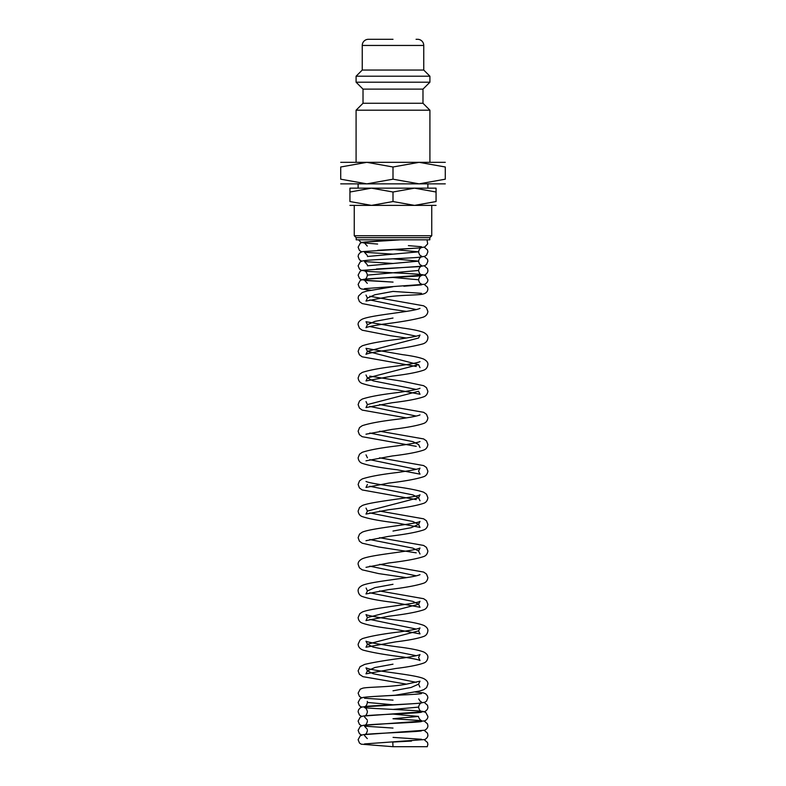 <?xml version="1.0" encoding="UTF-8"?>
<svg xmlns="http://www.w3.org/2000/svg" width="786" height="786" viewBox="0 0 786 786"><rect width="100%" height="100%" fill="white"/><g stroke="black" fill="none" stroke-linecap="round" stroke-linejoin="round"><path stroke-width="1.18" d="M393 746.7L427.25 746.7L393 746.7L392.774 742.053L411.5 741.06M364.498 242.068L393.206 239.828M422.986 103.271L363.014 103.271L363.014 89.123L422.986 89.123L422.986 103.271L429.913 110.197L356.087 110.197L356.087 162.329L366.856 162.329L393 166.996L419.144 162.329L340.711 162.329M416.069 39.3L417.602 39.3A6.15 6.15 0 0 1 423.752 45.45L423.752 70.052L429.913 76.213L429.913 82.206L356.087 82.206L363.014 89.123M429.913 76.213L356.087 76.213L356.087 82.206M423.752 70.052L362.248 70.052L356.087 76.213M393 39.3L368.398 39.3A6.15 6.15 0 0 0 362.248 45.45L362.248 70.052M436.063 205.382L414.527 205.382L393 201.54L371.473 205.382L349.937 201.54L349.937 192.01C349.937 186.862 349.937 186.862 349.937 192.02L371.473 188.159L393 192.01L414.527 188.159L436.063 192.01C436.063 186.862 436.063 186.862 436.063 192.02L436.063 201.54L414.527 205.382L349.937 205.382M436.063 188.159L349.937 188.159M445.289 183.855L419.144 183.855L393 179.188L366.856 183.855L358.121 183.855L358.121 188.159M427.879 188.159L427.879 183.855L340.711 183.855M393 237.677L356.186 237.677L356.186 239.828L429.814 239.828L429.814 237.677L393 237.677M431.75 205.382L431.75 235.741L354.25 235.741L356.186 237.677M445.289 162.329L419.144 162.329L445.289 166.996L445.289 179.188L419.144 183.855M445.289 167.005C445.289 160.747 445.289 160.747 445.289 167.005M340.711 167.005C340.711 160.747 340.711 160.747 340.711 167.005M366.856 183.855L340.711 179.188L340.711 166.996L366.856 162.329M445.289 179.179C445.289 185.437 445.289 185.437 445.289 179.179M340.711 179.179C340.711 185.437 340.711 185.437 340.711 179.179M393 166.996L393 179.188M436.063 201.53C436.063 206.689 436.063 206.689 436.063 201.53M349.937 201.53C349.937 206.689 349.937 206.689 349.937 201.53M393 192.01L393 201.54M392.951 249.496L418.574 251.834L367.426 256.491M392.951 258.81L418.574 261.149L367.426 265.806M421.502 265.363C420.127 265.226 419.154 263.821 418.574 261.149C419.125 258.702 420.107 257.287 421.522 256.924C418.142 258.054 368.192 259.498 362.641 260.913L360.224 261.856L358.121 265.806L359.457 269.107L361.246 270.296L367.632 271.327C380.846 272.428 419.636 273.813 421.502 274.678C420.137 274.56 419.164 273.155 418.574 270.463L367.426 275.12C366.816 277.822 365.844 279.226 364.498 279.335L424.754 274.953C426.926 273.685 427.967 272.192 427.879 270.463L427.486 268.586L424.283 265.806M392.971 277.448L418.574 279.777C419.164 282.469 420.137 283.874 421.502 283.992L421.502 283.992M392.941 291.429L374.893 294.76L367.426 298.081L366.001 301.067L387.871 296.843C402.353 294.858 418.496 295.281 422.927 294.072C425.992 293.404 427.643 291.744 427.879 289.091L427.486 287.224L424.283 284.434M369.764 299.908L416.236 309.566M393 318.045L374.912 321.376L367.426 324.706L366.001 327.693C367.396 326.888 372.977 325.728 382.733 324.215C400.565 322.054 414.006 319.715 423.074 317.21C426.012 316.149 427.613 314.213 427.879 311.394L426.395 307.699L423.644 305.813L369.764 296.253M369.764 326.534L416.236 336.192M416.236 366.473L362.169 356.824L359.418 354.81L358.121 351.332L359.536 347.707L362.189 345.83C369.263 343.462 380.837 341.33 396.93 339.424C410.105 337.567 417.798 336.103 419.999 335.033L418.574 338.019L367.426 351.332L418.574 364.645L367.426 377.958L373.065 380.827L416.236 389.443M419.999 361.658C417.798 362.729 410.105 364.193 396.94 366.05C380.846 367.956 369.263 370.088 362.189 372.456L359.536 374.333L358.121 377.958C358.534 380.788 359.88 382.615 362.169 383.45C369.253 385.828 380.886 387.97 397.077 389.885L420.009 394.258L418.574 391.271L367.426 404.584L365.991 407.57L392.243 402.727C407.001 400.968 417.533 398.974 423.831 396.763C426.12 395.928 427.466 394.1 427.879 391.271L426.464 387.645L423.644 385.69L402.52 381.269L369.764 376.13M369.764 406.411L416.236 416.069M369.764 433.037L412.935 441.653L418.574 444.522L420.009 447.509M369.764 459.663L416.236 469.321M369.764 486.288L412.935 494.895L418.574 497.774L367.426 511.077L365.991 514.073L388.883 509.701C405.085 507.785 416.737 505.644 423.831 503.266C426.12 502.431 427.466 500.603 427.879 497.774L426.464 494.148L423.644 492.193C416.531 489.865 405.016 487.762 389.08 485.866C375.924 484.009 368.231 482.545 366.011 481.474M369.764 512.904L412.935 521.521L418.574 524.4L411.078 527.72L392.99 531.051M369.764 539.53L412.935 548.147L418.574 551.025L420.009 554.012M369.764 566.156L416.236 575.814M392.99 584.303L374.912 587.633L367.426 590.954L365.991 593.951L388.883 589.579C405.085 587.663 416.737 585.521 423.831 583.133C426.12 582.308 427.466 580.481 427.879 577.641L426.464 574.026L423.644 572.07L379.579 564.328M369.764 592.782L412.935 601.398L418.574 604.267L367.426 617.58L365.991 620.576L388.883 616.204C405.085 614.288 416.737 612.147 423.831 609.759C426.12 608.934 427.466 607.106 427.879 604.267L426.464 600.651L423.644 598.696L379.579 590.954M369.764 619.407L416.236 629.065M419.989 574.664L418.309 575.273C408.622 578.408 370.923 581.404 362.189 585.462C359.349 586.955 357.994 588.783 358.121 590.954C358.534 593.794 359.88 595.621 362.169 596.446C368.467 598.667 378.99 600.651 393.747 602.41L419.999 607.264L418.574 604.267L419.989 601.29C417.602 603.854 371.031 607.951 362.189 612.088L359.801 613.689L358.121 617.58C358.534 620.419 359.88 622.247 362.169 623.072C368.467 625.292 378.99 627.277 393.747 629.036L419.999 633.889L418.574 630.893L367.426 644.206L373.075 647.084L416.236 655.691M392.99 664.18L374.912 667.51L367.426 670.831L373.075 673.7L416.236 682.317M419.881 687.072L418.574 684.144L411.088 687.475L393.01 690.806M415.303 692.034L423.359 692.898L425.776 693.851L427.486 695.915L427.879 697.791L426.543 701.092L424.754 702.281L418.368 703.313C405.144 704.413 366.355 705.799 364.488 706.663C365.844 706.555 366.816 705.15 367.426 702.448L393.029 704.777M421.473 711.31L421.502 711.32C420.137 711.202 419.164 709.797 418.574 707.105L392.98 709.434M392.971 714.091L418.574 716.419L392.99 718.748M423.752 45.45L362.248 45.45M424.283 739.714L427.486 742.495L427.879 744.371L427.26 746.7M421.522 730.833C418.073 731.962 368.192 733.407 362.641 734.812L360.224 735.765L358.121 739.714L359.457 743.016L361.246 744.204L393.069 746.7M424.283 730.4L427.486 733.181L427.879 735.057C427.967 736.777 426.926 738.28 424.754 739.547L364.498 743.929M421.522 721.519C418.073 722.648 368.162 724.093 362.641 725.498L360.224 726.451L358.121 730.4L359.457 733.702L361.717 735.057M393.059 737.386L421.512 739.272M424.283 721.076L427.486 723.867L427.879 725.743C427.967 727.463 426.926 728.956 424.754 730.223L364.498 734.615C365.873 734.478 366.846 733.073 367.426 730.4M421.522 712.204C418.142 713.334 368.202 714.769 362.641 716.184L360.224 717.137L358.121 721.076L359.457 724.378L361.717 725.743M424.283 702.448L427.486 705.229L427.879 707.105C427.967 708.834 426.926 710.328 424.754 711.595L364.498 715.977C365.844 715.869 366.816 714.464 367.426 711.762C366.856 709.296 365.883 707.891 364.488 707.547C365.461 708.53 415.146 709.974 423.359 711.527L425.776 712.48L427.879 716.419C427.967 718.149 426.926 719.642 424.754 720.909L364.498 725.301C365.873 725.154 366.846 723.749 367.426 721.076M412.247 703.755L362.179 706.978L360.224 707.822L358.514 709.886L358.121 711.762L359.457 715.063L361.717 716.419M393.059 718.748L421.502 720.634L420.137 719.858L418.712 717.52M421.522 693.566C418.132 694.696 368.192 696.141 362.641 697.555L360.224 698.508L358.121 702.448L359.457 705.749L361.717 707.105M418.574 684.144L419.989 681.167L406.942 684.066C390.613 687.318 367.543 686.826 362.641 688.231L360.224 689.184L358.121 693.134L359.457 696.435L361.717 697.791M421.502 702.006L420.127 701.21L418.712 698.892M367.426 617.58L366.001 614.593L367.701 615.212C374.627 616.882 385.189 618.621 399.406 620.449C410.803 621.883 418.938 623.534 423.811 625.401C426.739 626.992 428.095 628.82 427.879 630.893C427.466 633.722 426.12 635.56 423.831 636.385C418.24 638.438 408.838 640.266 395.623 641.877L365.991 647.202L367.426 644.206L366.001 641.219L367.691 641.838C374.617 643.508 385.189 645.247 399.406 647.075C410.803 648.509 418.938 650.16 423.811 652.026C426.739 653.618 428.095 655.445 427.879 657.518C427.466 660.348 426.12 662.185 423.831 663.011C418.24 665.064 408.838 666.892 395.623 668.503L365.991 673.828L367.426 670.831L366.001 667.845L367.691 668.464C377.408 671.598 415.096 674.594 423.811 678.652C426.739 680.234 428.095 682.071 427.879 684.144L426.582 687.622L423.831 689.636L419.93 690.982L395.23 695.227L379.461 696.15M418.574 630.893L419.989 627.916C418.26 628.829 411.687 630.136 400.27 631.826C382.998 633.87 370.363 636.139 362.356 638.635L360.008 640.109L358.121 644.206C358.337 647.025 360.017 648.99 363.161 650.12C372.279 652.577 385.651 654.885 403.267 657.037C413.023 658.55 418.604 659.709 419.999 660.515L418.574 657.518L419.989 654.542C418.643 655.327 413.082 656.477 403.316 658C387.076 660.043 374.205 662.176 364.694 664.396L360.086 666.666L358.121 670.831L359.418 674.319L362.926 676.658L406.421 684.144M418.574 551.025L419.989 548.038L418.309 548.648C408.612 551.782 370.913 554.778 362.189 558.836C359.3 560.379 357.954 562.206 358.121 564.328L359.418 567.816L362.169 569.821L378.665 573.603L406.421 577.641M379.579 537.703L423.644 545.445L426.464 547.4L427.879 551.015C427.466 553.855 426.12 555.682 423.831 556.508C416.737 558.895 405.085 561.037 388.883 562.953L366.001 567.325M420.009 500.761L418.574 497.774L419.989 494.787C417.602 497.351 371.021 501.448 362.189 505.585L359.536 507.461L358.121 511.077C358.534 513.916 359.88 515.744 362.169 516.569C369.253 518.957 380.905 521.098 397.117 523.014L420.009 527.386L418.574 524.4L419.989 521.413C417.612 523.977 371.031 528.074 362.189 532.21L359.536 534.087L358.121 537.703L359.418 541.19L362.169 543.195L378.665 546.977L416.236 552.843M379.579 511.077L423.644 518.819L426.464 520.774L427.879 524.4C427.466 527.229 426.12 529.057 423.831 529.882C416.737 532.269 405.085 534.411 388.874 536.327L365.991 540.699M419.989 441.536C417.798 442.606 410.115 444.07 396.94 445.927C380.846 447.824 369.263 449.965 362.189 452.333L359.536 454.21L358.121 457.835C358.534 460.665 359.88 462.492 362.169 463.318C369.253 465.705 380.905 467.847 397.107 469.763L420.009 474.135L418.574 471.148L419.989 468.161C417.798 469.232 410.115 470.696 396.94 472.553C380.846 474.449 369.263 476.591 362.189 478.959L359.536 480.836L358.121 484.451L359.418 487.939L362.169 489.943L416.236 499.601M379.579 457.835L423.644 465.567L426.464 467.523L427.879 471.148C427.466 473.978 426.12 475.805 423.831 476.64C416.737 479.018 405.085 481.16 388.883 483.076L365.991 487.448L367.426 484.451M379.579 431.209L423.644 438.942L426.464 440.897L427.879 444.522C427.466 447.352 426.12 449.179 423.831 450.014C417.533 452.225 407.001 454.21 392.243 455.978L365.991 460.822M419.989 414.91C417.798 415.981 410.115 417.445 396.93 419.302C380.846 421.198 369.263 423.34 362.189 425.707L359.536 427.584L358.121 431.209L359.418 434.687L362.169 436.702L416.236 446.35M379.579 404.584L423.644 412.316L426.464 414.271L427.879 417.897C427.466 420.726 426.12 422.554 423.831 423.389C417.533 425.599 407.001 427.594 392.243 429.353L365.991 434.196M419.999 388.284C417.798 389.355 410.105 390.819 396.93 392.676C380.837 394.582 369.263 396.714 362.189 399.082L359.536 400.958L358.121 404.584L359.418 408.062L362.169 410.076L406.421 417.897M367.426 324.706L366.011 321.72L402.52 328.017C412.277 329.305 419.321 330.788 423.644 332.439C426.739 334.109 428.154 335.966 427.879 338.019C427.613 340.839 426.012 342.775 423.074 343.836C414.006 346.341 400.555 348.679 382.723 350.841C372.967 352.354 367.396 353.513 366.001 354.319L367.426 351.332L366.011 348.345L402.52 354.643C412.277 355.93 419.321 357.404 423.644 359.064C426.739 360.725 428.154 362.592 427.879 364.645C427.466 367.475 426.12 369.302 423.831 370.137C417.533 372.348 407.001 374.342 392.243 376.101L366.001 380.945L367.426 377.958L366.011 374.971M420.009 367.642L418.574 364.645M419.989 308.407L418.309 309.026C408.592 312.16 370.904 315.147 362.189 319.204C359.261 320.796 357.905 322.633 358.121 324.706L359.418 328.184L362.169 330.199L390.387 335.691L406.421 338.019M392.764 286.772L366.649 291.095L362.189 292.579L358.554 295.998L358.121 298.081L359.418 301.559L362.169 303.573L390.377 309.065L406.421 311.394M418.574 279.777C419.135 277.311 420.117 275.906 421.522 275.562C418.123 276.682 368.192 278.126 362.641 279.541L360.224 280.494L358.121 284.434L359.457 287.735L361.246 288.924L370.697 290.201M393.039 291.419L421.502 293.316M367.426 275.12C366.856 272.654 365.883 271.249 364.488 270.905C365.461 271.887 415.155 273.332 423.359 274.884L425.776 275.837L427.879 279.777C427.967 281.506 426.926 282.999 424.754 284.267L364.498 288.649M418.574 270.463C419.125 268.016 420.107 266.611 421.522 266.248L362.179 270.335L360.224 271.18L358.121 275.12L359.457 278.421L361.246 279.61L367.632 280.641L393.049 282.105M424.283 256.491L427.486 259.272L427.879 261.149L426.543 264.45L424.754 265.639L418.368 266.67L376.474 268.989M412.571 248.455L362.641 251.589L360.224 252.542L358.514 254.615L358.121 256.491L359.457 259.793L361.717 261.149M424.283 247.177L427.486 249.958L427.879 251.834L426.543 255.126L424.754 256.315L418.368 257.346C405.144 258.456 366.364 259.832 364.488 260.706M400.182 239.828L362.641 242.275L360.224 243.228L358.121 247.168L359.457 250.469L361.717 251.834M421.502 256.049L421.502 256.049C420.127 255.912 419.154 254.497 418.574 251.834C419.135 249.378 420.107 247.973 421.512 247.61M427.044 239.838L427.672 243.906L424.754 247.001L418.368 248.032L377.722 250.292M421.502 246.725L408.376 245.635M377.624 244.053L363.584 242.923L360.607 242.039L358.554 239.828M363.014 103.271L356.087 110.197M354.25 205.382L354.25 235.741M364.478 735.49L367.288 738.614M393 728.072L364.488 726.176L367.288 729.3M364.488 716.861L367.288 719.976M421.522 702.89C420.107 703.254 419.125 704.659 418.574 707.105M393.029 700.12L364.488 698.233M367.288 701.348L367.426 702.448M366.119 588.026L367.426 590.954M366.011 508.1L367.426 511.077M366.021 454.858L367.426 457.825M366.011 401.597L367.426 404.584M366.021 295.104L367.426 298.081M403.847 286.222L421.522 284.876M393 282.105L364.488 280.219L367.288 283.333M393.029 263.477L364.488 261.591L367.288 264.705M393.029 254.153L364.478 252.267L367.288 255.391M364.478 242.953L367.288 246.077M429.814 237.677L431.75 235.741M422.986 89.123L429.913 82.206M429.913 110.197L429.913 162.329"/></g></svg>
